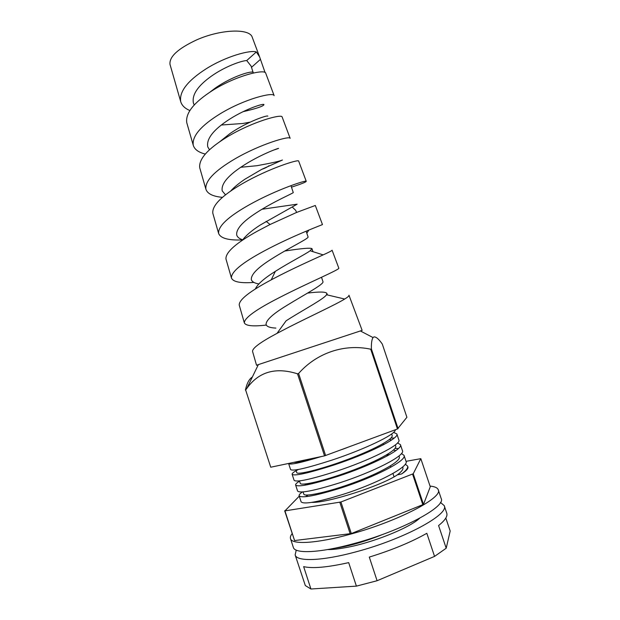 <?xml version="1.0" encoding="UTF-8"?>
<svg xmlns="http://www.w3.org/2000/svg" width="620" height="620" viewBox="0 0 620 620"><rect width="100%" height="100%" fill="white"/><g stroke="black" fill="none" stroke-linecap="round" stroke-linejoin="round"><path stroke-width="0.93" d="M430.04 486.088C434.744 486.529 437.48 487.754 438.232 489.761L441.169 498.496C446.431 506.641 401.194 530.991 353.609 543.678C319.765 553.017 294.748 553.962 293.338 547.39L290.493 538.625C290.067 537.253 290.602 535.603 292.105 533.688M438.232 489.761C443.331 497.449 397.978 521.343 350.478 534.161C316.688 543.577 291.795 544.871 290.493 538.625M419.655 518.235C409.386 528.007 371.744 543.167 345.294 547.677L345.294 547.677C338.148 549.01 332.274 549.638 327.662 549.568M445.819 518.057L450.182 531.022L446.199 548.22L434.558 556.396L377.092 580.731L356.399 586.132L310.915 589L305.327 585.567L295.135 554.908L296.236 550.118M440.471 502.417L444.207 505.61C449.647 514.205 404.155 539.129 356.113 551.808C321.958 561.154 296.647 561.813 295.135 554.908M356.399 586.132L348.68 562.619C327.476 567.362 312.464 568.703 303.645 566.634L310.915 589M434.558 556.396L426.831 533.301C411.277 542.105 392.096 550.041 369.288 557.093L377.092 580.731M444.207 505.61L446.764 513.197C447.787 516.251 445.059 520.366 438.58 525.543L446.199 548.22M401.435 453.53L404.007 455.351C407.356 460.412 374.565 477.229 341.233 487.886C315.471 495.853 301.436 498.472 299.127 495.744C298.894 494.861 300.01 493.597 302.475 491.939M308.016 495.031L305.559 496.69M299.127 495.744L301.088 501.766C303.467 504.68 317.548 502.185 343.333 494.272C376.704 483.685 409.44 466.635 406.022 461.342L404.007 455.351M321.222 456.576C300.801 462.799 289.935 465.124 288.618 463.551L288.602 463.45M288.618 463.551L290.571 469.542C292.617 471.448 306.443 468.294 332.064 460.071C363.793 449.608 396.048 434.395 395.312 429.776M393.591 432.341L396.839 433.938C399.9 438.17 366.916 454.212 333.715 465.093C308.07 473.269 294.206 476.323 292.113 474.269C291.912 473.331 294.035 471.719 298.491 469.441M307.241 471.983L303.622 473.634M292.113 474.269L294.074 480.268C296.221 482.507 310.139 479.57 335.815 471.456C369.047 460.637 401.977 444.377 398.838 439.913L396.839 433.938M397.552 442.913L400.419 444.633C403.62 449.283 370.737 465.713 337.466 476.478C311.767 484.553 297.817 487.39 295.616 485.003C295.407 484.158 296.724 482.871 299.553 481.151M307.59 483.67L304.428 485.282M295.616 485.003L297.577 491.001C299.84 493.582 313.836 490.87 339.574 482.856C372.876 472.153 405.705 455.499 402.427 450.624L400.419 444.633M347.394 447.5L341.667 449.616M394.18 438.061L390.995 438.03M398.311 448.586L395.017 448.4M401.597 473.959C406.309 470.875 408.41 468.55 407.914 466.992L407.604 466.077C408.224 467.899 406.224 470.526 401.597 473.959L397.319 474.874C401.597 471.68 403.457 469.232 402.876 467.534L402.682 466.93M311.744 502.378C327.476 503.107 381.261 485.879 397.319 474.874M299.259 496.163L284.937 510.888L340.923 501.999L413.23 473.765L420.825 458.661L406.015 461.334M284.665 510.795L294.578 540.555L351.315 533.564L423.499 504.401L430.272 486.77L420.825 458.661M423.499 504.401L413.23 473.765M294.578 540.555L284.937 510.888M350.215 533.866L339.822 502.316M351.315 533.564L340.923 501.999M422.856 504.796L412.579 474.13M334.8 548.212C348.704 546.336 364.878 541.663 383.338 534.184M405.263 464.179L407.604 466.077M303.064 491.893L303.792 494.125C304.358 497.155 327.43 492.443 353.997 482.593C380.354 472.905 401.256 461.071 399.288 456.808L398.993 455.917M389.569 454.638L386.71 454.832M299.46 480.872L300.281 483.383C300.747 486.088 323.694 481.074 350.238 471.239C376.58 461.559 397.567 450.043 395.707 446.098L395.32 444.928M384.082 444.439L383.269 444.525M295.864 469.867L296.779 472.657C297.135 475.044 319.966 469.72 346.487 459.9C372.806 450.221 393.878 439.03 392.135 435.411L391.646 433.954M293.981 462.318C296.391 462.667 303.25 461.218 314.565 457.979M310.767 483.104L307.69 484.693M395.862 450.6L393.413 450.112M308.52 472.215L307.21 472.828M391.739 439.89L389.267 439.603M252.332 37.502L252.231 37.239C249.705 28.195 220.728 29.14 196.54 39.944C177.948 48.647 169.105 56.807 170.012 64.434L170.089 64.705M189.828 110.523C184.861 108.423 181.815 105.439 180.691 101.579C179.172 91.659 187.55 80.802 205.84 69.006C225.889 56.281 250.317 49.755 256.354 51.941L259.594 56.877L265.058 72.501M212.683 90.381C193.99 102.3 185.357 113.073 186.767 122.698L193.246 145.235C191.991 136.129 200.973 125.651 220.178 113.785C244.815 98.758 273.614 91.752 274.133 95.643L265.701 73.16C264.996 68.851 236.708 75.276 212.683 90.381M205.267 154.047C198.524 152.373 194.517 149.435 193.246 145.235M227.524 136.733C207.878 148.715 198.617 159.069 199.741 167.811L205.887 189.178C204.956 180.963 214.543 170.918 234.662 159.046C260.571 143.879 290.083 135.548 290.137 138.33L282.123 116.955C281.883 113.731 252.735 121.528 227.524 136.733M222.456 197.346C212.908 196.47 207.39 193.75 205.894 189.178M306.241 181.296L298.654 161.06C298.925 159.046 269.034 168.284 242.529 183.605C221.929 195.571 212.024 205.445 212.807 213.226L218.62 233.43C218.008 226.207 228.238 216.659 249.31 204.786C276.373 189.588 306.722 179.722 306.241 181.296C306.233 182.04 301.312 183.993 291.47 187.147M242.606 239.924C228.54 240.498 220.542 238.336 218.62 233.43M257.695 230.989C236.096 242.947 225.517 252.27 225.959 258.959L231.431 277.977C231.175 271.847 242.063 262.865 264.104 251.022C292.438 235.778 323.485 224.324 322.462 224.564L315.309 205.476L296.577 212.443L270.056 224.502L257.695 230.989M253.913 282.418C240.521 283.394 233.027 281.906 231.431 277.977M273.033 278.899L271.242 279.845C249.744 291.322 239.064 299.708 239.212 305.017L244.327 322.826C244.474 317.874 256.052 309.519 279.07 297.763C308.69 282.503 340.434 269.328 338.799 268.119L332.08 250.201C332.095 250.627 329.119 252.193 323.152 254.882C312.31 259.842 291.361 269.158 273.033 278.899M266.29 325.082C252.983 326.616 245.66 325.864 244.327 322.826M361.514 330.638L362.134 330.375L348.967 295.236C349.145 295.942 347.719 297.205 344.704 299.034C335.908 304.482 310.736 316.06 288.54 327.344L277.001 333.374C260.493 342.155 252.348 348.161 252.549 351.393L256.548 365.296L258.37 364.599L246.822 388.415C258.726 371.744 275.629 366.877 297.522 373.821L298.6 373.472C316.928 352.718 344.55 343.565 370.706 349.2L371.388 348.959C371.248 343.193 371.798 339.396 373.038 337.567L373.891 336.931C375.999 336.652 378.804 339.031 382.3 344.069L406.906 417.275L397.451 428.986L370.706 349.2M362.134 330.375L258.37 364.599M194.238 104.966L193.432 103.168C191.72 94.961 197.648 86.002 211.211 76.283C224.564 66.766 240.924 60.837 246.721 60.551L256.354 51.941M253.076 72.331L251.115 66.084L246.721 60.551M253.278 72.579C253.293 70.153 232.562 75.865 215.14 88.187L209.901 92.155M209.475 149.784L207.778 146.886C206.321 139.461 212.443 130.998 226.137 121.489C243.676 109.329 264.228 102.951 263.965 104.633C263.492 106.206 256.51 108.562 243.017 111.701M225.51 194.843L222.216 190.89C221.022 184.256 227.338 176.297 241.165 167.013C258.858 155.077 279.171 147.769 278.558 148.428L273.133 150.265M221.332 125.015L242.893 123.489L250.224 122.101M267.809 116.157C268.158 114.754 247.667 121.381 230.097 133.478L219.782 141.693M242.699 239.801C239.436 238.754 237.452 237.212 236.747 235.181C235.825 229.353 242.335 221.906 256.293 212.838C274.133 201.136 294.213 192.882 293.252 192.51L290.974 185.651M240.769 167.276L256.882 165.718C271.258 163.107 279.705 161.231 282.216 160.1M282.433 160.03L261.803 169.306L245.148 179.079C239.041 183.14 234.174 187.162 230.547 191.138M258.811 283.937C254.603 283.216 252.131 281.821 251.371 279.767C250.72 274.753 257.44 267.825 271.521 258.982C289.517 247.512 309.357 238.305 308.047 236.879L306.148 231.198M261.981 209.25L297.151 204.189L260.299 224.99C251.797 230.47 245.815 235.561 242.366 240.281M275.892 328.089C270.188 327.841 266.918 326.694 266.096 324.647C265.716 320.455 272.637 314.053 286.858 305.443C305.009 294.213 324.601 284.038 322.935 281.55L321.517 277.279M284.766 251.022L285.13 250.976C301.297 248.457 310.24 247.674 311.969 248.636L310.132 250.782C305.365 254.301 289.408 262.407 275.559 271.211L275.334 271.358C264.043 278.426 257.377 284.324 255.332 289.044M307.528 293.113C319.199 291.609 325.647 291.702 326.88 293.384L326.531 294.748C324.299 298.553 306.683 308.031 290.927 317.758L286.115 320.796L277.001 333.374M245.644 390.003L270.738 467.216L245.644 390.003L246.822 388.415M397.451 428.986L324.539 455.878L297.522 373.821M325.624 455.553L298.6 373.472M398.11 428.668L371.388 348.959M252.34 377.038C249.178 378.944 246.876 383.284 245.419 390.058M324.539 455.878L270.738 467.216M260.369 59.427L251.472 67.355M383.005 443.726L383.369 444.819M386.71 454.817L387.105 456.01M390.414 465.922L390.848 467.216M392.94 473.486L394.056 476.834M304.722 460.637L304.939 461.296M308.357 471.735L308.605 472.486M312 482.848L312.279 483.701M315.65 493.985L315.96 494.93M170.012 64.434L180.691 101.579M252.231 37.239L259.594 56.877M311.969 248.636L313.007 251.751M326.88 293.384L327.406 294.95M360.259 330.902L373.038 337.567M308.892 230.051L306.815 233.174M296.577 212.443L295.724 210.405L292.353 207.126M270.056 224.502L266.12 221.332M323.152 254.882L310.132 250.782M271.242 279.845L275.334 271.358M344.704 299.034L326.531 294.748M268.995 165.726C267.142 167.167 264.74 168.361 261.803 169.306"/></g></svg>
